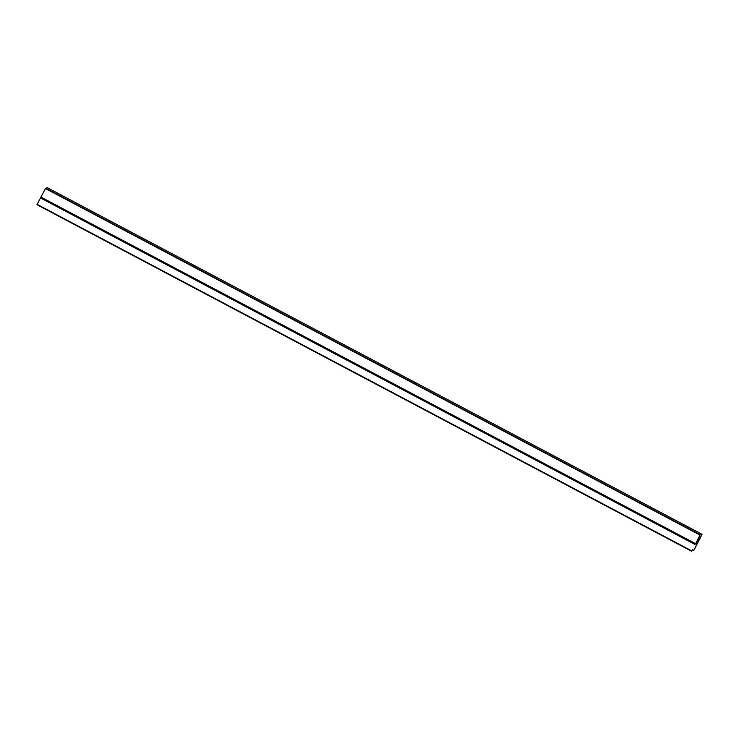 <?xml version="1.0" encoding="UTF-8"?>
<svg xmlns="http://www.w3.org/2000/svg" width="739" height="739" viewBox="0 0 739 739"><rect width="100%" height="100%" fill="white"/><g stroke="black" fill="none" stroke-linecap="round" stroke-linejoin="round"><path stroke-width="1.11" d="M695.565 543.959L700.193 534.713L702.05 534.306L693.672 550.731L697.043 543.627L696.009 543.063L697.043 543.627L700.766 536.422L699.325 536.736L695.575 543.959M691.492 551.202L36.95 204.694L45.642 188.196L47.508 187.798M691.501 551.211L36.95 204.694M696.655 544.274L695.658 543.738M693.745 550.5L692.36 549.761M693.662 550.731L692.24 549.973L693.662 550.731M702.05 534.306L47.499 187.789L702.05 534.306M700.193 534.713L45.642 188.196M699.972 535.054L45.43 188.537M695.528 543.627L40.987 197.11M695.279 544.015L40.728 197.507M695.205 544.033L40.654 197.525M694.946 544.44L40.405 197.923M691.639 550.841L37.089 204.333"/></g></svg>

